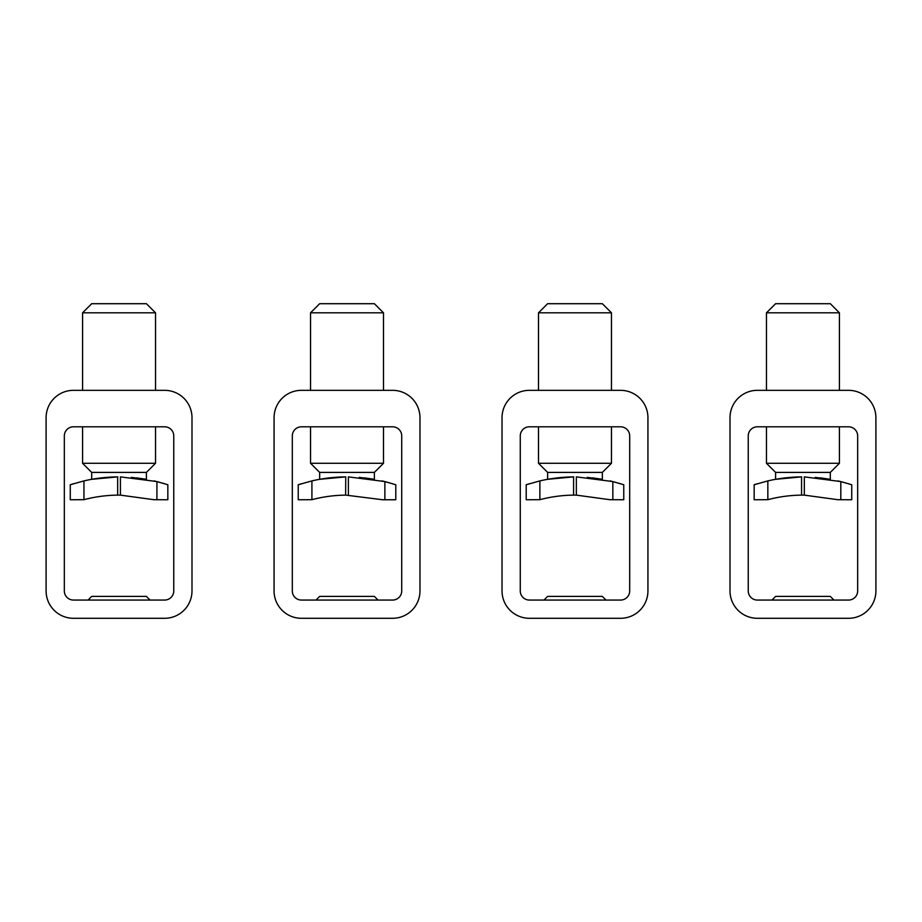 <?xml version="1.0" encoding="UTF-8"?>
<svg xmlns="http://www.w3.org/2000/svg" width="922" height="922" viewBox="0 0 922 922"><rect width="100%" height="100%" fill="white"/><g stroke="black" fill="none" stroke-linecap="round" stroke-linejoin="round"><path stroke-width="1.38" d="M392.611 600.061L301.425 600.061A9.116 9.116 0 0 1 292.309 590.944L292.309 435.922A9.116 9.116 0 0 1 301.425 426.805L392.611 426.805A9.116 9.116 0 0 1 401.727 435.922L401.727 590.944A9.116 9.116 0 0 1 392.611 600.061M364.513 477.861L374.378 479.313L374.378 472.398L319.657 472.398L319.657 479.313L325.189 478.414M374.378 472.398L383.494 463.282L310.541 463.282L319.657 472.398M382.123 499.689L345.75 495.114A136.779 136.779 0 0 0 345.623 495.126A136.779 136.779 0 0 0 311.913 499.689L298.232 499.759L298.232 484.753L311.913 480.904A155.023 155.023 0 0 1 345.623 476.881M301.402 483.739L298.232 484.753L298.232 499.759M392.622 483.739L382.123 480.904M383.494 426.805L383.494 463.282M310.541 426.805L310.541 463.282M301.425 390.329A27.36 27.36 0 0 0 274.065 417.689L274.065 590.944A27.36 27.36 0 0 0 301.425 618.293L392.611 618.293A27.36 27.36 0 0 0 419.971 590.944L419.971 417.689A27.36 27.36 0 0 0 392.611 390.329L301.425 390.329M383.494 312.823L310.541 312.823L319.657 303.707L374.378 303.707L383.494 312.823L383.494 390.329M310.541 312.823L310.541 390.329M348.378 495.126L348.378 476.881L384.877 481.572L395.803 484.753L395.803 499.759L382.342 499.759M345.623 495.126L345.75 476.87M319.657 479.313L345.75 476.881M374.378 479.313L359.303 477.365M378.02 600.061L374.378 596.407L319.657 596.407L316.016 600.061M164.646 600.061L73.46 600.061A9.116 9.116 0 0 1 64.333 590.944L64.333 435.922A9.116 9.116 0 0 1 73.46 426.805L164.646 426.805A9.116 9.116 0 0 1 173.762 435.922L173.762 590.944A9.116 9.116 0 0 1 164.646 600.061M136.548 477.861L146.402 479.313L146.402 472.398L91.693 472.398L91.693 479.313L97.225 478.414M146.402 472.398L155.53 463.282L82.577 463.282L91.693 472.398M83.948 499.689L70.268 499.759L70.268 484.753L83.948 480.904A155.023 155.023 0 0 1 117.659 476.881L117.659 495.126A136.779 136.779 0 0 0 83.948 499.689L83.948 480.904M73.437 483.739L70.268 484.753L70.268 499.759M154.377 499.759L120.413 495.126L120.413 476.881L156.913 481.572L167.839 484.753L167.839 499.759L154.158 499.689M164.658 483.739L154.158 480.904M155.53 426.805L155.53 463.282M82.577 426.805L82.577 463.282M73.46 390.329A27.36 27.36 0 0 0 46.1 417.689L46.1 590.944A27.36 27.36 0 0 0 73.46 618.293L164.646 618.293A27.36 27.36 0 0 0 191.995 590.944L191.995 417.689A27.36 27.36 0 0 0 164.646 390.329L73.46 390.329M155.53 312.823L82.577 312.823L91.693 303.707L146.402 303.707L155.53 312.823L155.53 390.329M82.577 312.823L82.577 390.329M120.413 495.126L117.786 495.114A136.779 136.779 0 0 0 117.659 495.126M91.693 479.313L117.786 476.881M146.402 479.313L131.339 477.365M150.055 600.061L146.402 596.407L91.693 596.407L88.051 600.061M620.575 600.061L529.389 600.061A9.116 9.116 0 0 1 520.273 590.944L520.273 435.922A9.116 9.116 0 0 1 529.389 426.805L620.575 426.805A9.116 9.116 0 0 1 629.691 435.922L629.691 590.944A9.116 9.116 0 0 1 620.575 600.061M592.477 477.861L602.343 479.313L602.343 472.398L547.622 472.398L547.622 479.313L553.165 478.414M602.343 472.398L611.459 463.282L538.506 463.282L547.622 472.398M539.877 499.689L526.197 499.759L526.197 484.753L539.877 480.904A155.023 155.023 0 0 1 573.588 476.881L573.588 495.126A136.779 136.779 0 0 0 539.877 499.689L539.877 480.904M529.366 483.739L526.197 484.753L526.197 499.759M610.318 499.759L576.342 495.126L576.342 476.881L612.842 481.572L623.768 484.753L623.768 499.759L610.087 499.689M620.598 483.739L610.087 480.904M611.459 426.805L611.459 463.282M538.506 426.805L538.506 463.282M529.389 390.329A27.36 27.36 0 0 0 502.029 417.689L502.029 590.944A27.36 27.36 0 0 0 529.389 618.293L620.575 618.293A27.36 27.36 0 0 0 647.936 590.944L647.936 417.689A27.36 27.36 0 0 0 620.575 390.329L529.389 390.329M611.459 312.823L538.506 312.823L547.622 303.707L602.343 303.707L611.459 312.823L611.459 390.329M538.506 312.823L538.506 390.329M576.342 495.126L573.715 495.114A136.779 136.779 0 0 0 573.588 495.126M547.622 479.313L573.715 476.881M602.343 479.313L587.268 477.365M605.985 600.061L602.343 596.407L547.622 596.407L543.98 600.061M848.54 600.061L757.354 600.061A9.116 9.116 0 0 1 748.238 590.944L748.238 435.922A9.116 9.116 0 0 1 757.354 426.805L848.54 426.805A9.116 9.116 0 0 1 857.667 435.922L857.667 590.944A9.116 9.116 0 0 1 848.54 600.061M820.442 477.861L830.307 479.313L830.307 472.398L775.598 472.398L775.598 479.313L781.13 478.414M830.307 472.398L839.423 463.282L766.47 463.282L775.598 472.398M767.842 499.689L754.161 499.759L754.161 484.753L767.842 480.904A155.023 155.023 0 0 1 801.564 476.881L801.564 495.126A136.779 136.779 0 0 0 767.842 499.689L767.842 480.904M757.342 483.739L754.161 484.753L754.161 499.759M838.282 499.759L804.318 495.126L804.318 476.881L840.818 481.572L851.732 484.753L851.732 499.759L838.052 499.689M848.563 483.739L838.052 480.904M839.423 426.805L839.423 463.282M766.47 426.805L766.47 463.282M757.354 390.329A27.36 27.36 0 0 0 730.005 417.689L730.005 590.944A27.36 27.36 0 0 0 757.354 618.293L848.54 618.293A27.36 27.36 0 0 0 875.9 590.944L875.9 417.689A27.36 27.36 0 0 0 848.54 390.329L757.354 390.329M839.423 312.823L766.47 312.823L775.598 303.707L830.307 303.707L839.423 312.823L839.423 390.329M766.47 312.823L766.47 390.329M804.318 495.126L801.679 495.114A136.779 136.779 0 0 0 801.564 495.126M775.598 479.313L801.679 476.881M830.307 479.313L815.244 477.365M833.949 600.061L830.307 596.407L775.598 596.407L771.944 600.061M311.913 499.689L311.913 480.904M384.877 481.572L384.877 499.759M156.913 481.572L156.913 499.759M612.842 481.572L612.842 499.759M840.818 481.572L840.818 499.759"/></g></svg>
